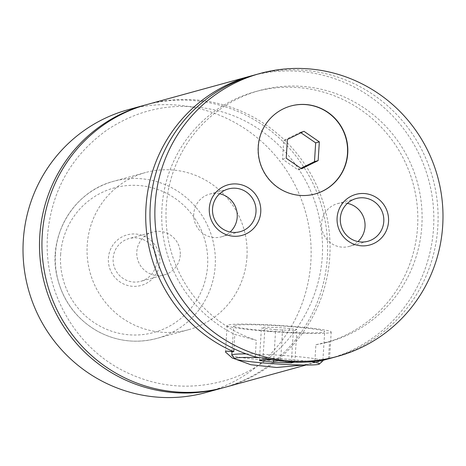 <?xml version="1.0" encoding="UTF-8"?>
<svg xmlns="http://www.w3.org/2000/svg" width="466" height="466" viewBox="0 0 466 466"><rect width="100%" height="100%" fill="white"/><g stroke="black" fill="none" stroke-linecap="round" stroke-linejoin="round"><path stroke-width="0.35" stroke-dasharray="2.33 1.75" d="M223.622 387.665A146.662 143.872 74.6 0 0 327.33 257.36A146.662 143.872 74.6 0 0 145.934 104.827M224.845 387.333A146.662 143.872 74.6 0 0 324.726 207.807A146.662 143.872 74.6 0 0 147.151 104.489M290.801 106.009A45.627 44.759 74.6 0 0 290.679 106.038A45.627 44.759 74.6 0 0 258.036 146.685A45.627 44.759 74.6 0 0 314.853 194.037A45.627 44.759 74.6 0 0 314.975 194.002M322.757 361.039A45.627 2.93 3.6 0 1 268.777 360.34A45.627 2.93 3.6 0 1 231.87 355.319M246.188 353.898A45.627 2.93 3.6 0 1 285.874 355.645A45.627 2.93 3.6 0 1 321.942 360.201M311.113 361.744A42.371 2.72 -176.4 0 0 285.058 359.059A42.371 2.72 -176.4 0 0 258.583 357.626M270.618 331.122A45.627 2.93 -176.4 0 0 324.703 331.641A45.627 2.93 -176.4 0 0 287.708 326.427A45.627 2.93 -176.4 0 0 233.623 325.915A45.627 2.93 -176.4 0 0 270.618 331.122M255.251 356.898L256.3 340.262L234.794 334.437L233.897 348.719M269.395 331.46A52.145 3.349 3.6 0 1 227.123 325.501A52.145 3.349 3.6 0 1 288.932 326.095A52.145 3.349 3.6 0 1 331.21 332.054A52.145 3.349 3.6 0 1 269.395 331.46M328.489 358.791L329.573 341.543L315.901 344.729L314.853 361.366M328.617 358.832L329.526 358.552L328.483 358.814M322.891 360.399L303.197 365.018M108.392 258.234A26.236 25.735 -105.4 0 1 135.752 234.031A26.236 25.735 -105.4 0 1 159.832 262.09A26.236 25.735 -105.4 0 1 132.466 286.293A26.236 25.735 -105.4 0 1 108.392 258.234M156.599 261.583A22.164 21.739 -105.4 0 1 140.744 281.324A22.164 21.739 -105.4 0 1 113.145 258.327A22.164 21.739 -105.4 0 1 129 238.58A22.164 21.739 -105.4 0 1 156.599 261.583M180.255 255.083A22.164 21.739 -105.4 0 1 164.399 274.829A22.164 21.739 -105.4 0 1 136.8 251.826A22.164 21.739 -105.4 0 1 152.656 232.085A22.164 21.739 -105.4 0 1 180.255 255.083M347.426 203.362A22.164 21.739 74.6 0 0 337.425 203.677A22.164 21.739 74.6 0 0 321.569 223.418A22.164 21.739 74.6 0 0 349.162 246.421A22.164 21.739 74.6 0 0 357.929 241.58M219.632 193.78A22.164 21.739 74.6 0 0 209.624 194.095A22.164 21.739 74.6 0 0 193.769 213.836A22.164 21.739 74.6 0 0 221.362 236.839A22.164 21.739 74.6 0 0 230.128 231.998M246.945 257.098A81.48 79.925 74.6 0 0 145.491 172.536A81.48 79.925 74.6 0 0 87.2 245.122A81.48 79.925 74.6 0 0 188.654 329.678A81.48 79.925 74.6 0 0 246.945 257.098M205.92 392.535A146.662 143.872 74.6 0 0 310.845 261.886A146.662 143.872 74.6 0 0 128.226 109.685M330.749 358.226A146.662 143.872 74.6 0 0 428.499 179.299A146.662 143.872 74.6 0 0 253.067 75.41M329.573 341.543A130.364 127.882 74.6 0 0 412.317 180.837A130.364 127.882 74.6 0 0 255.24 91.697A130.364 127.882 74.6 0 0 162.18 205.034A130.364 127.882 74.6 0 0 234.794 334.437M315.901 344.729A130.364 127.882 74.6 0 0 328.571 341.945A130.364 127.882 74.6 0 0 417.361 182.363A130.364 127.882 74.6 0 0 259.515 90.521A130.364 127.882 74.6 0 0 165.995 213.253A130.364 127.882 74.6 0 0 256.3 340.262M332.887 357.655A146.662 143.872 74.6 0 0 432.774 178.129A146.662 143.872 74.6 0 0 255.199 74.81M294.011 362.187L294.861 361.954L280.649 360.27L270.461 359.857M275.639 329.747L293.376 330.458L296.9 329.491L282.687 327.808L264.95 327.097L261.426 328.064L275.639 329.747L273.717 360.358M291.39 362.082L293.376 330.458M294.861 361.954L296.9 329.491M280.649 360.27L282.687 327.808M262.911 359.554L264.95 327.097M259.387 360.527L261.426 328.064M300.96 132.769L300.285 132.303L283.718 140.476L282.542 159.215L297.925 169.787L301.589 168.779M282.542 159.215L286.2 158.213M283.718 140.476L287.382 139.468M300.285 132.303L303.948 131.296M297.925 169.787L300.908 168.313M60.627 254.652A74.962 73.535 -105.4 0 1 138.81 185.503A74.962 73.535 -105.4 0 1 207.591 265.672A74.962 73.535 -105.4 0 1 129.414 334.821A74.962 73.535 -105.4 0 1 60.627 254.652M55.454 253.842A81.48 79.925 74.6 0 0 156.914 338.398A81.48 79.925 74.6 0 0 215.205 265.818A81.48 79.925 74.6 0 0 113.751 181.257A81.48 79.925 74.6 0 0 55.454 253.842M47.509 235.878C51.347 190.862 71.362 155.446 107.553 129.63C140.493 108.036 176.241 101.489 214.803 109.993C269.68 122.261 314.16 171.884 321.045 228.631C331.6 296.353 285.734 366.101 220.482 381.765C187.082 390.129 154.84 386.553 123.752 371.023C74.863 346.657 43.373 290.866 47.509 235.878M322.915 360.008L324.703 331.641M232.021 351.434L233.623 325.915M329.538 358.552L331.21 332.054M225.451 352.005L227.123 325.501M152.656 232.085L129 238.58M164.399 274.829L140.744 281.324M349.162 246.421L367.93 241.26M337.425 203.677L356.193 198.522M221.362 236.839L240.136 231.684M209.624 194.095L228.392 188.94M188.654 329.678L156.914 338.398C136.532 343.698 116.949 341.427 98.157 331.582C76.541 319.332 62.846 301.019 57.062 276.647C47.252 236.693 73.104 191.543 113.751 181.257L145.491 172.536M306.016 365.035L321.354 360.824M326.136 342.615L328.571 341.945M255.24 91.697L259.515 90.521"/><path stroke-width="0.7" d="M145.934 104.827A146.662 143.872 74.6 0 0 144.71 105.159A146.662 143.872 74.6 0 0 39.779 235.802A146.662 143.872 74.6 0 0 222.399 388.003A146.662 143.872 74.6 0 0 223.622 387.665M253.067 75.41A146.662 143.872 74.6 0 0 250.924 75.981L147.151 104.489A146.662 143.872 74.6 0 0 42.225 235.132A146.662 143.872 74.6 0 0 224.845 387.333L306.016 365.035M347.741 153.326A45.627 44.759 74.6 0 0 290.924 105.974A45.627 44.759 74.6 0 0 258.281 146.615A45.627 44.759 74.6 0 0 315.098 193.972A45.627 44.759 74.6 0 0 347.741 153.326M314.975 194.002A45.627 44.759 74.6 0 0 347.496 153.39A45.627 44.759 74.6 0 0 290.801 106.009M258.583 357.626A42.371 2.72 -176.4 0 0 234.911 358.756L231.87 355.319A45.627 2.93 3.6 0 1 231.788 355.127A45.627 2.93 3.6 0 1 246.188 353.898M321.942 360.201A45.627 2.93 3.6 0 1 322.862 360.859A45.627 2.93 3.6 0 1 322.757 361.039L319.309 364.068A42.371 2.72 -176.4 0 0 311.113 361.744M234.911 358.756A42.371 2.72 -176.4 0 0 269.185 363.416A42.371 2.72 -176.4 0 0 319.309 364.068M233.897 348.719L233.705 351.76L226.4 351.108L225.468 352.005L232.19 357.952L250.813 364.721L276.717 367.505L303.197 365.018M337.774 356.315L332.887 357.655A146.662 143.872 74.6 0 1 314.853 361.366C306.873 362.367 297.483 362.513 286.683 361.802L255.251 356.898A146.662 143.872 74.6 0 1 150.268 205.454A146.662 143.872 74.6 0 1 255.199 74.81L260.08 73.465A146.662 143.872 74.6 0 0 155.155 204.114A146.662 143.872 74.6 0 0 337.774 356.315A146.662 143.872 74.6 0 0 442.7 225.672A146.662 143.872 74.6 0 0 260.08 73.465M328.483 358.814L322.891 360.399M388.545 221.612A26.236 25.735 74.6 0 0 364.47 193.553A26.236 25.735 74.6 0 0 337.104 217.756A26.236 25.735 74.6 0 0 361.179 245.815A26.236 25.735 74.6 0 0 388.545 221.612M340.337 218.263A22.164 21.739 74.6 0 0 367.93 241.26A22.164 21.739 74.6 0 0 383.786 221.519A22.164 21.739 74.6 0 0 356.193 198.522A22.164 21.739 74.6 0 0 340.337 218.263M357.929 241.58A22.164 21.739 74.6 0 0 365.018 226.674A22.164 21.739 74.6 0 0 347.426 203.362M260.744 212.03A26.236 25.735 74.6 0 0 236.67 183.971A26.236 25.735 74.6 0 0 209.31 208.174A26.236 25.735 74.6 0 0 233.384 236.233A26.236 25.735 74.6 0 0 260.744 212.03M212.537 208.681A22.164 21.739 74.6 0 0 240.136 231.684A22.164 21.739 74.6 0 0 255.991 211.937A22.164 21.739 74.6 0 0 228.392 188.94A22.164 21.739 74.6 0 0 212.537 208.681M230.128 231.998A22.164 21.739 74.6 0 0 237.217 217.098A22.164 21.739 74.6 0 0 219.632 193.78M144.71 105.159L128.226 109.685A146.662 143.872 74.6 0 0 23.3 240.328A146.662 143.872 74.6 0 0 205.92 392.535L222.399 388.003M328.553 358.849L328.617 358.832A146.662 143.872 74.6 0 0 330.749 358.226M250.924 75.981A146.662 143.872 74.6 0 0 145.998 206.63A146.662 143.872 74.6 0 0 233.705 351.76M270.461 359.857L262.911 359.554L259.387 360.527L273.6 362.204L291.337 362.921L294.011 362.187M273.6 362.204L273.717 360.358M291.337 362.921L291.39 362.082M286.2 158.213L301.589 168.779L318.15 160.607L319.332 141.868L303.948 131.296L287.382 139.468L286.2 158.213M300.908 168.313L314.492 161.615L315.668 142.87L300.96 132.769M315.668 142.87L319.332 141.868M314.492 161.615L318.15 160.607M322.862 360.859L322.915 360.008M231.788 355.127L232.021 351.434"/></g></svg>
